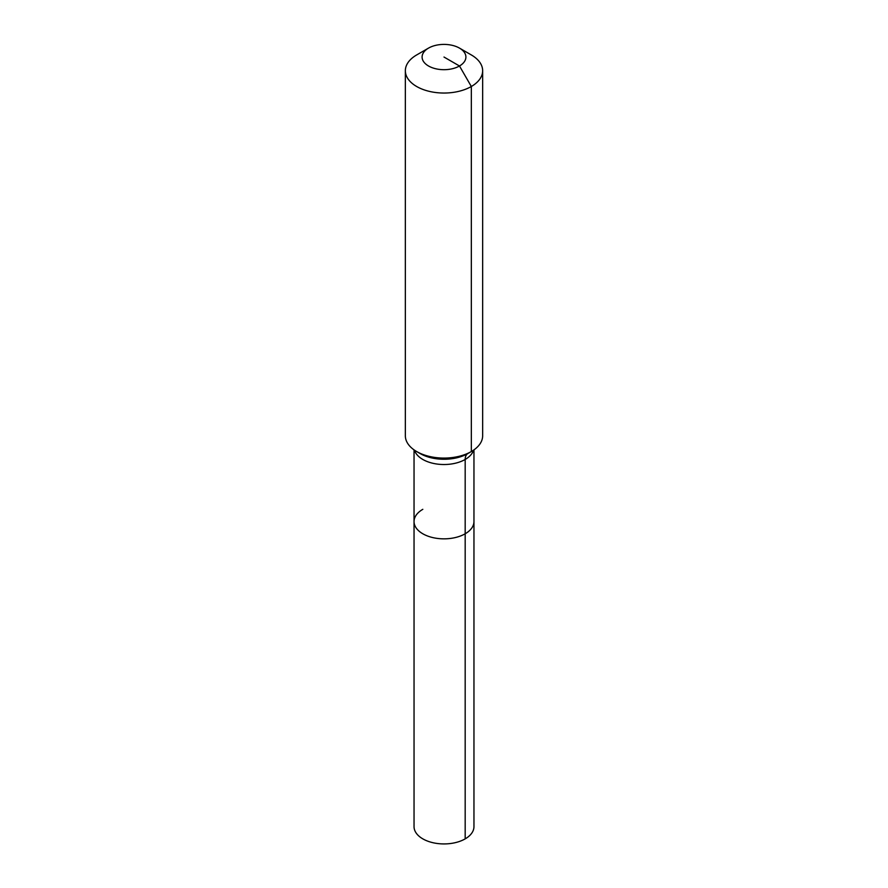 <?xml version="1.0" encoding="UTF-8"?>
<svg xmlns="http://www.w3.org/2000/svg" width="888" height="888" viewBox="0 0 888 888"><rect width="100%" height="100%" fill="white"/><g stroke="black" fill="none" stroke-linecap="round" stroke-linejoin="round"><path stroke-width="1.33" d="M473.959 449.872L473.959 826.639A29.959 17.294 180 0 1 465.179 838.871A29.959 17.294 180 0 1 432.534 842.612A29.959 17.294 180 0 1 414.041 826.639L414.041 521.556A29.959 17.294 180 0 1 422.821 509.324M459.485 48.107A21.9 12.643 180 0 1 459.485 65.99A21.9 12.643 180 0 1 428.516 65.99A21.9 12.643 180 0 1 428.516 48.107A21.9 12.643 180 0 1 459.485 48.107L471.328 54.945A38.65 22.311 180 0 1 482.65 70.718L482.65 435.775A38.65 22.311 180 0 1 471.328 451.548L467.854 453.557A12.887 7.437 -120 0 0 465.179 459.462L465.179 533.777A29.959 17.294 180 0 0 473.959 521.556A29.959 17.294 180 0 1 465.179 533.777A29.959 17.294 180 0 1 432.534 537.529A29.959 17.294 180 0 1 414.041 521.556A29.959 17.294 180 0 0 432.534 537.529A29.959 17.294 180 0 0 465.179 533.777L465.179 838.871M428.516 48.107L416.672 54.945L428.516 48.107M482.65 70.718A38.65 22.311 180 0 1 471.328 86.502A38.65 22.311 180 0 1 429.204 91.342A38.65 22.311 180 0 1 405.35 70.718A38.65 22.311 180 0 1 416.672 54.945L416.672 54.945M444 57.043L459.485 65.99L471.328 86.502L471.328 451.548A38.65 22.311 180 0 1 416.672 451.548A38.65 22.311 180 0 1 405.35 435.775L405.35 70.718M467.854 453.557L471.328 451.548L467.854 453.557A33.733 19.469 180 0 1 420.146 453.557L416.672 451.548M473.515 450.183A29.959 17.294 180 0 1 465.179 459.462A29.959 17.294 180 0 1 422.821 459.462A29.959 17.294 180 0 1 414.485 450.183M414.041 449.872L414.041 521.556"/></g></svg>
